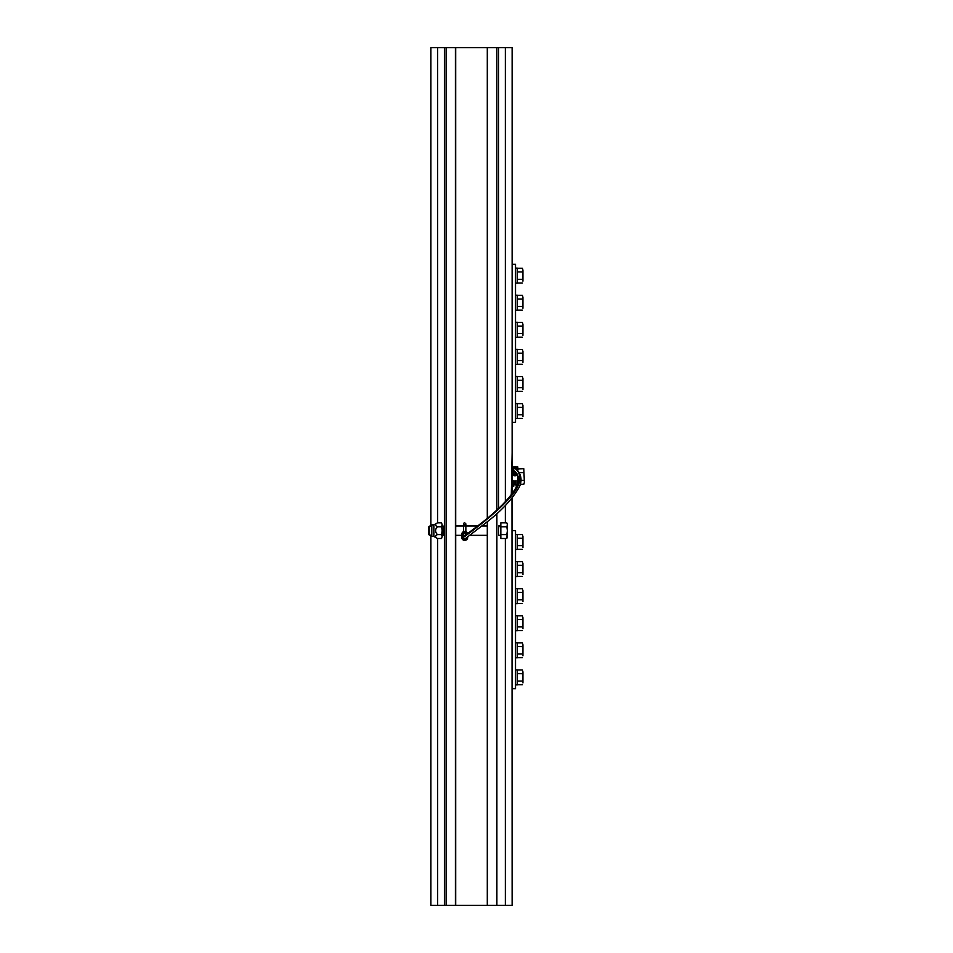<?xml version="1.0" encoding="UTF-8"?>
<svg xmlns="http://www.w3.org/2000/svg" width="953" height="953" viewBox="0 0 953 953"><rect width="100%" height="100%" fill="white"/><g stroke="black" fill="none" stroke-linecap="round" stroke-linejoin="round"><path stroke-width="1.43" d="M444.408 534.836L444.324 535.181C442.68 535.36 443.741 523.662 444.408 526.497M511.308 494.881L512.13 452.949L512.13 47.65L444.408 47.65L444.408 905.35L512.13 905.35L511.987 498.24M498.586 47.65L498.586 508.318L498.586 47.65M498.586 534.836L498.586 526.497M444.408 47.65L430.875 47.65L430.875 526.151M430.875 535.181L430.875 905.35L444.408 905.35M455.701 47.65L455.701 905.35M487.293 47.65L487.293 518.229M487.293 521.684L487.293 905.35M512.13 346.153L512.13 493.833M512.13 498.085L512.13 606.847M512.13 688.674L515.513 688.674L515.513 530.666L512.13 530.666M512.13 422.334L515.513 422.334L515.513 264.326L512.13 264.326M516.669 669.888L515.513 670.007M517.288 669.888L517.288 684.885L515.513 684.885M516.669 642.798L515.513 642.93M517.288 642.81L517.288 657.796L515.513 657.796M515.513 615.745L517.288 615.721L515.513 615.841M517.288 615.721L517.288 630.707L515.513 630.707M516.669 588.632L515.513 588.751M517.288 588.632L517.288 603.63L515.513 603.63M516.669 561.543L515.513 561.674M517.288 561.555L517.288 576.541L515.513 576.541M515.513 534.49L517.288 534.466L515.513 534.585M517.288 534.466L517.288 549.452L515.513 549.452M515.513 403.572L517.288 403.548L515.513 403.667M517.288 403.548L517.288 418.546L515.513 418.546M515.513 376.495L517.288 376.471L515.513 376.59M517.288 376.471L517.288 391.457L515.513 391.457M516.669 349.37L515.513 349.501M517.288 349.382L517.288 364.368L515.513 364.368M516.669 322.293L515.513 322.412M517.288 322.293L517.288 337.291L515.513 337.291M515.513 295.227L517.288 295.216L515.513 295.335M517.288 295.216L517.288 310.201L515.513 310.201M515.513 268.15L517.288 268.127L515.513 268.246M517.288 268.127L517.288 283.112L515.513 283.112M522.375 673.688L522.935 671.841L522.935 677.38L522.375 673.688L517.288 673.688M522.375 669.995L522.935 671.841L522.375 669.995L517.288 669.995M522.935 682.92L522.935 677.38L522.935 682.92M517.288 684.766L522.375 684.766M517.288 681.073L522.375 681.073M522.375 646.599L522.935 644.752L522.935 650.291L522.375 646.599L517.288 646.599M522.375 642.906L522.935 644.752L522.375 642.906L517.288 642.906M522.935 655.843L522.935 650.291L522.935 655.843M517.288 657.689L522.375 657.689M517.288 653.996L522.375 653.996M522.375 619.521L522.935 617.675L522.935 623.214L522.375 619.521L517.288 619.521M522.375 615.829L522.935 617.675L522.375 615.829L517.288 615.829M522.935 628.754L522.935 623.214L522.935 628.754M517.288 630.6L522.375 630.6M517.288 626.907L522.375 626.907M522.375 592.432L522.935 590.586L522.935 596.125L522.375 592.432L517.288 592.432M522.375 588.74L522.935 590.586L522.375 588.74L517.288 588.74M522.935 601.665L522.935 596.125L522.935 601.665M517.288 603.511L522.375 603.511M517.288 599.818L522.375 599.818M522.375 565.343L522.935 563.497L522.935 569.036L522.375 565.343L517.288 565.343M522.375 561.651L522.935 563.497L522.375 561.651L517.288 561.651M522.935 574.588L522.935 569.036L522.935 574.588M517.288 576.434L522.375 576.434M517.288 572.741L522.375 572.741M522.375 538.266L522.935 536.42L522.935 541.959L522.375 538.266L517.288 538.266M522.375 534.573L522.935 536.42L522.375 534.573L517.288 534.573M522.935 547.499L522.935 541.959L522.935 547.499M517.288 549.345L522.375 549.345M517.288 545.652L522.375 545.652M522.375 407.348L522.935 405.501L522.935 411.041L522.375 407.348L517.288 407.348M522.375 403.655L522.935 405.501L522.375 403.655L517.288 403.655M522.935 416.58L522.935 411.041L522.935 416.58M517.288 418.427L522.375 418.427M517.288 414.734L522.375 414.734M522.375 380.259L522.935 378.412L522.935 383.964L522.375 380.259L517.288 380.259M522.375 376.566L522.935 378.412L522.375 376.566L517.288 376.566M522.935 389.503L522.935 383.964L522.935 389.503M517.288 391.349L522.375 391.349M517.288 387.657L522.375 387.657M522.375 353.182L522.935 351.335L522.935 356.875L522.375 353.182L517.288 353.182M522.375 349.489L522.935 351.335L522.375 349.489L517.288 349.489M522.935 362.414L522.935 356.875L522.935 362.414M517.288 364.26L522.375 364.26M517.288 360.568L522.375 360.568M522.375 326.093L522.935 324.246L522.935 329.786L522.375 326.093L517.288 326.093M522.375 322.4L522.935 324.246L522.375 322.4L517.288 322.4M522.935 335.325L522.935 329.786L522.935 335.325M517.288 337.171L522.375 337.171M517.288 333.479L522.375 333.479M522.375 299.004L522.935 297.157L522.935 302.709L522.375 299.004L517.288 299.004M522.375 295.311L522.935 297.157L522.375 295.311L517.288 295.311M522.935 308.248L522.935 302.709L522.935 308.248M517.288 310.094L522.375 310.094M517.288 306.401L522.375 306.401M522.375 271.927L522.935 270.08L522.935 275.62L522.375 271.927L517.288 271.927M522.375 268.234L522.935 270.08L522.375 268.234L517.288 268.234M522.935 281.159L522.935 275.62L522.935 281.159M517.288 283.005L522.375 283.005M517.288 279.312L522.375 279.312M512.13 486.09L513.846 486.09L513.846 480.574A1.132 0.679 180 0 0 516.097 480.574L516.097 486.09L516.86 486.09M516.097 473.677L516.097 472.843A1.132 1.132 0 0 1 514.965 473.963A1.132 1.132 0 0 1 513.846 472.831L514.227 471.985M513.846 466.994L512.13 466.91M517.813 480.407L517.813 476.035L517.813 483.457L518.361 480.407M523.781 468.685L524.388 482.361L523.781 468.685L517.813 468.9L517.813 466.91L516.097 466.994M524.388 482.361L523.781 484.315L524.388 482.361M520.326 484.315L523.781 484.315M521.017 480.407L523.781 480.407M519.123 472.593L523.781 472.593M500.837 537.444L500.837 523.9M455.701 526.02L463.599 526.02L463.599 523.9L463.599 526.592A1.132 0.679 0 0 1 465.85 526.592L465.85 523.9C464.742 522.482 463.992 522.482 463.599 523.9L464.73 525.032L465.85 523.9L465.85 526.02L477.667 526.02M481.944 526.02L487.293 526.02M498.586 526.02L500.301 526.02L500.837 535.86M429.446 526.151L428.612 527.009L428.612 534.335L429.446 535.181L429.446 526.151L431.804 526.151M442.156 526.151L444.408 526.151M507.413 536.539L506.805 534.585L507.413 530.666L506.805 538.493L507.413 536.539M506.805 526.759L507.413 524.805L507.413 530.666L506.805 526.759L500.837 526.759L500.837 522.852L506.805 522.852L507.413 524.805L506.805 522.852M506.805 534.585L500.837 534.585L500.837 538.493L506.805 538.493M500.837 534.585L500.837 526.759M441.549 522.852L442.156 524.805L441.549 522.852L437.427 522.852C434.985 524.15 434.985 525.46 437.427 526.759C434.985 529.368 434.985 531.977 437.427 534.585C434.985 535.884 434.985 537.182 437.427 538.493L441.549 538.493L442.156 536.539L441.549 538.493M442.156 530.666L441.549 526.759L442.156 524.805L442.156 536.539L441.549 534.585L442.156 530.666M433.853 536.432L431.804 536.432L431.804 524.912L433.853 524.912L433.853 536.432L437.427 538.493M441.549 526.759L437.427 526.759M441.549 534.585L437.427 534.585M463.587 535.169L463.48 535.252A1.072 1.072 0 0 1 463.48 536.515L463.587 536.599A1.406 1.406 0 0 0 463.932 538.6A1.406 1.406 0 0 0 465.91 538.207A1.406 1.406 0 0 1 463.932 538.6A1.406 1.406 0 0 1 463.587 536.599A1.215 1.215 0 0 0 463.587 535.169A1.406 1.406 0 0 1 464.528 532.941A1.406 1.406 0 0 1 466.053 534.824M467.613 533.668A2.966 2.966 0 0 0 463.682 531.571A2.966 2.966 0 0 0 462.122 535.753L462.122 536.027A2.966 2.966 0 0 0 464.242 540.363A2.966 2.966 0 0 0 467.649 536.944A2.966 2.966 0 0 1 464.242 540.363A2.966 2.966 0 0 1 462.122 536.027L462.253 535.681A2.823 2.823 0 0 1 463.754 531.691A2.823 2.823 0 0 1 467.494 533.763M513.834 470.568L513.715 470.651A1.072 1.072 0 0 1 513.715 471.914L513.834 471.997A1.406 1.406 0 0 0 514.37 474.106A1.406 1.406 0 0 0 516.335 473.176A1.406 1.406 0 0 1 514.37 474.106A1.406 1.406 0 0 1 513.834 471.997A1.215 1.215 0 0 0 513.834 470.568A1.406 1.406 0 0 1 514.203 468.542A1.406 1.406 0 0 1 516.204 469.043M517.777 470.687A2.966 2.966 0 0 0 515.871 466.91A2.966 2.966 0 0 0 512.13 468.9M512.13 470.556A2.966 2.966 0 0 0 512.369 471.151L512.369 471.413A2.966 2.966 0 0 0 512.13 471.997A2.966 2.966 0 0 1 512.369 471.413L512.488 471.08A2.823 2.823 0 0 1 514.691 466.922A2.823 2.823 0 0 1 517.67 470.568M512.13 473.665A2.966 2.966 0 0 0 517.265 474.713A2.966 2.966 0 0 1 512.13 473.665M465.85 534.335A1.132 1.132 0 0 1 464.159 535.312A1.132 1.132 0 0 1 464.159 533.358A1.132 1.132 0 0 1 465.85 534.335L465.85 532.989M465.85 531.595L465.85 526.592M513.846 474.177L513.846 472.831A1.132 1.132 0 0 1 515.144 471.723M515.12 468.423A1.322 1.322 0 0 0 514.167 470.794L514.167 470.782C513.655 472.033 521.398 472.617 516.86 486.101C510.868 497.192 498.574 509.891 479.967 524.198L463.944 536.348A1.322 1.322 0 0 0 463.384 537.432C463.718 537.23 478.799 526.294 489.997 516.693C505.316 503.744 514.751 493.309 518.277 485.375C523.316 473.153 514.751 468.65 515.12 468.423A1.322 1.322 0 0 1 515.871 468.757M463.384 537.432A1.322 1.322 0 0 0 465.541 538.469M505.352 47.65L505.352 501.647M505.352 505.459L505.352 522.852M505.352 538.493L505.352 905.35M437.641 47.65L437.641 522.852M437.641 538.493L437.641 905.35M446.111 47.65L446.111 905.35M455.415 47.65L455.415 905.35M487.579 47.65L487.579 517.991M487.579 521.446L487.579 905.35M496.882 47.65L496.882 509.879M496.882 513.453L496.882 905.35M463.48 536.515A1.549 1.549 0 0 0 463.968 538.79A1.549 1.549 0 0 0 466.16 538.016M466.243 534.681A1.549 1.549 0 0 0 464.409 532.81A1.549 1.549 0 0 0 463.48 535.252M467.518 537.039A2.823 2.823 0 0 1 464.23 540.22A2.823 2.823 0 0 1 462.253 536.086L462.253 535.681M513.715 471.914A1.549 1.549 0 0 0 514.263 474.213A1.549 1.549 0 0 0 516.443 473.319M516.455 469.281A1.549 1.549 0 0 0 514.275 468.34A1.549 1.549 0 0 0 513.715 470.651M517.193 474.57A2.823 2.823 0 0 1 513.417 475.19A2.823 2.823 0 0 1 512.488 471.485L512.488 471.08M516.669 615.709L515.513 615.709M516.669 534.454L515.513 534.454M516.669 403.548L515.513 403.548M516.669 376.459L515.513 376.459M516.669 295.204L515.513 295.204M516.669 268.115L515.513 268.115M500.301 535.324L498.586 535.324M487.293 535.324L469.853 535.324M461.931 535.324L455.701 535.324M444.324 535.181L442.156 535.181M431.804 535.181L429.446 535.181M433.853 524.912L437.427 522.852M463.599 532.989L463.599 534.335M463.599 526.592L463.599 531.595M516.097 474.177L516.097 472.831M516.097 483.266L514.965 482.147L513.846 483.266L515.085 484.398L516.097 483.231M465.481 538.516L486.006 522.744C501.314 511.07 512.476 499.074 519.468 486.745C521.732 481.551 521.529 476.679 518.849 472.152L515.478 468.507"/></g></svg>
